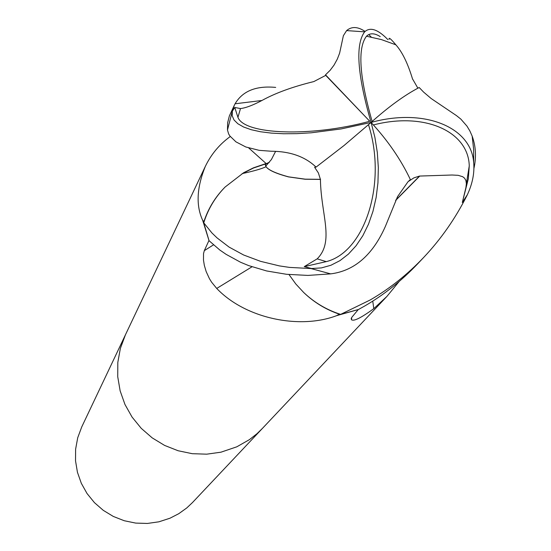 <?xml version="1.0" encoding="UTF-8"?>
<svg xmlns="http://www.w3.org/2000/svg" width="551" height="551" viewBox="0 0 551 551"><rect width="100%" height="100%" fill="white"/><g stroke="black" fill="none" stroke-linecap="round" stroke-linejoin="round"><path stroke-width="0.83" d="M125.463 334.746L120.366 348.404L117.818 362.427L117.735 376.732L120.146 390.886L124.967 404.475L132.068 417.079L141.228 428.327L152.186 437.866L164.597 445.415L178.097 450.739L192.278 453.693L206.708 454.176L220.951 452.185L236.806 446.813L249.417 439.643L257.007 433.678L262.448 428.375M372.752 301.094L373.805 308.643C361.67 317.466 354.355 321.226 351.869 319.931L351.435 319.78L351.758 317.362L358.253 309.572L336.613 315.661C299.84 329.67 245.574 318.74 216.715 288.442L211.625 282.208L209.421 278.648L206.164 271.567L204.338 265.389L203.484 260.106L203.533 253.591L204.318 250.65L208.974 240.477L202.665 220.283C195.832 205.557 196.721 187.595 205.337 166.374C211.185 154.259 219.491 144.307 230.263 136.531M81.748 426.908L77.712 437.756L75.618 449.168L75.521 460.794L77.443 472.29L81.321 483.31L87.037 493.524L94.428 502.629L103.278 510.343L113.306 516.439L124.23 520.729L135.704 523.092L147.392 523.45L158.936 521.804L170.004 518.202L178.758 513.697L186.741 507.967L192.457 502.581L262.193 428.644L257.007 433.678L249.417 439.643L236.806 446.813L220.951 452.192L206.708 454.176L192.278 453.693L178.097 450.739L164.597 445.415L152.179 437.866L141.228 428.327L132.068 417.079L124.967 404.475L120.146 390.886L117.735 376.732L117.811 362.427L120.366 348.404L125.304 335.084L81.748 426.908M399.117 281.52L386.905 296.431L373.805 308.643M269.019 162.683L266.36 163.75M265.258 164.033L253.494 168.014L242.426 173.579M225.097 187.044C215.358 196.872 208.299 208.374 203.925 221.564L203.863 222.473C208.126 208.96 215.2 197.148 225.09 187.044L243.7 172.69L253.501 167.814L265.63 163.681M303.649 292.457C313.967 302.341 325.861 309.586 339.333 314.187L340.256 314.263C326.461 309.772 314.256 302.506 303.656 292.457L295.784 283.958L289.006 274.556M266.105 163.516L248.776 148.005M203.925 221.564L202.665 220.283M339.333 314.187L336.613 315.661M252 266.801L216.715 288.442M370.141 300.006L340.628 314.38L358.481 309.49L364.569 306.087C383.606 295.088 401.28 281.024 417.596 263.895L423.988 257.117C407.492 274.501 389.543 288.793 370.141 300.006M473.915 168.468C476.463 157.125 475.878 146.325 472.152 136.083L469.851 130.918L466.959 126.117L460.829 119.085L456.414 115.572L431.192 98.546L423.623 92.113L419.187 87.499C404.661 95.089 388.627 106.736 371.078 122.432L374.873 137.192L377.304 152.386L378.337 167.697L377.945 182.829L376.14 197.472L372.965 211.336L368.502 224.161L362.84 235.69L356.098 245.725L348.432 254.087L339.981 260.63L330.924 265.258L321.44 267.903L311.005 268.557L289.495 267.4L279.378 265.892L260.52 261.326L243.652 255.003L229.099 247.103L217.066 237.901L211.949 232.983L203.753 222.831L209.063 240.711L219.78 249.996L226.096 254.342L240.505 262.221L248.653 265.603L266.622 270.954L286.541 274.295L307.94 275.417L330.676 273.875C354.424 270.885 372.662 255.058 385.39 226.378L397.54 196.666L407.94 181.83L410.364 179.557C400.839 159.473 387.739 140.429 371.078 122.432L341.2 128.927L311.239 132.798L296.996 133.645L283.62 133.748L271.374 133.108L260.499 131.751L251.187 129.705L243.597 127.012L237.853 123.748L234.03 119.98L232.185 115.772L232.37 110.951L234.389 105.124L229.381 115.889L227.646 122.708L227.48 130.002L228.624 133.907L229.822 135.925L235.945 141.855L245.808 146.979L259.184 150.34L271.161 151.229C290.143 151.325 305.109 156.622 316.06 167.118L344.099 145.464L371.078 122.432C357.317 74.778 355.175 44.583 364.638 31.841C370.148 26.744 377.903 29.341 387.897 39.631M234.389 105.124L235.07 103.788C242.592 90.998 256.132 85.543 275.7 87.409M365.058 31.441C357.813 26.558 351.662 26.283 346.613 30.594L343.369 35.712L339.623 53.137L337.329 59.081L334.037 65.108L330.118 70.321L325.51 74.833L325.731 75.37L313.856 81.569C292.753 86.727 275.452 93.029 261.952 100.475C252.888 105.262 245.739 107.955 240.498 108.568L237.936 117.335C244.203 134.651 310.578 137.302 369.37 121.365L369.749 121.261L368.791 120.235L325.731 75.37M410.364 179.557L408.567 181.334L413.946 177.849L419.538 176.065L452.061 175.011L458.136 175.321L462.702 176.713L464.569 178.18L465.898 180.487L466.373 183.731L465.912 187.602L468.316 178.834L469.259 165.913C468.474 131.544 424.738 111.619 373.392 124.946M417.878 88.181L412.479 78.8C407.706 63.151 402.161 51.822 395.845 44.81C390.742 38.701 388.51 36.889 389.151 39.383M380.238 36.607C374.528 33.019 369.941 32.888 366.47 36.221C357.441 48.109 359.335 76.527 372.139 121.475M316.06 167.118L314.607 167.256L318.375 172.931L320.42 179.419C320.978 214.787 334.643 241.269 317.183 258.86L326.261 261.629C364.879 252.069 387.243 183.104 368.495 124.74M371.25 37.082L368.95 34.754M325.51 74.833L369.749 121.261M395.783 200.123L419.538 176.065M317.183 258.86L304.255 266.622L326.261 261.629M304.255 266.629L311.694 268.551M320.42 179.419L305.109 179.24L288.414 176.885C275.886 173.496 268.44 170.114 266.092 166.746L265.141 164.384L266.436 163.475M203.753 222.831L203.863 222.473M240.498 108.568L234.767 107.466L237.936 117.335M234.767 107.473L232.315 111.219M465.912 187.602L462.323 202.486L468.316 178.834M371.078 122.432C424.614 107.665 471.36 127.247 473.681 162.614C474.631 172.862 472.538 183.559 467.379 194.696L467.014 195.44C455.395 218.444 441.055 239.003 423.988 257.117M462.33 202.486L467.379 194.696M419.6 176.189L395.632 200.447M340.628 314.38L340.256 314.263M412.479 78.8L412.52 79.165M320.537 179.33L305.199 179.158L288.607 176.857C275.142 173.193 267.517 169.612 265.734 166.126L265.486 163.936L269.281 162.366M213.457 244.885L204.318 250.65M232.37 110.951L227.48 130.002M368.791 120.235L369.37 121.365M311.005 268.557L330.676 273.875M205.337 166.374L125.304 335.084M351.435 319.78L351.207 318.161M386.905 296.431L262.193 428.644M364.638 31.841L346.613 30.601M466.373 183.731L469.259 165.913M395.845 44.81L381.409 39.589L366.47 36.221M266.092 166.746C261.484 168.861 253.494 171.147 242.123 173.62M235.07 103.788L261.945 100.482M275.569 151.435L271.402 159.542L265.734 166.126M473.681 162.614L473.64 149.328L472.152 136.083"/></g></svg>
